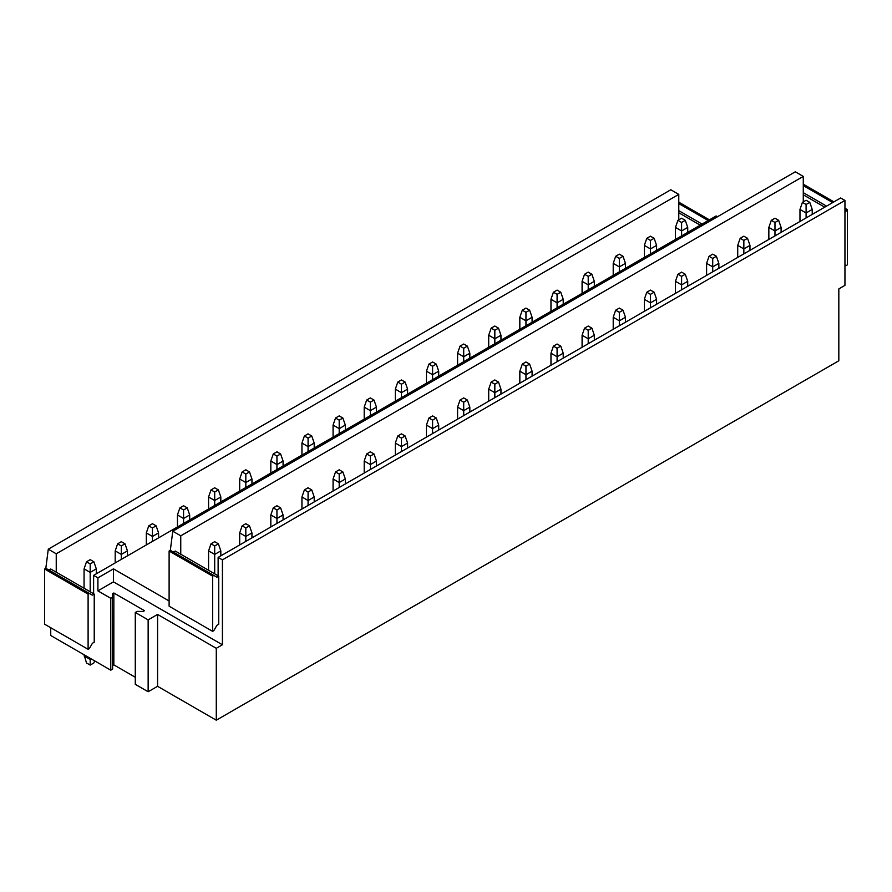 <?xml version="1.0" encoding="UTF-8"?>
<svg xmlns="http://www.w3.org/2000/svg" width="892" height="892" viewBox="0 0 892 892"><rect width="100%" height="100%" fill="white"/><g stroke="black" fill="none" stroke-linecap="round" stroke-linejoin="round"><path stroke-width="1.34" d="M44.6 569.007L88.107 594.117L88.107 649.309L44.6 624.188L44.6 569.007L45.827 568.293L48.279 549.193L670.806 189.773L678.779 194.378L56.241 553.787L56.241 572.185L93.615 593.76L93.615 575.373L97.908 577.849L113.474 568.862L169.112 600.985M717.502 216.734L716.153 215.953L93.615 575.373M678.779 194.378L678.779 219.845M48.279 549.193L56.241 553.787M678.779 202.863L679.392 202.506L709.408 219.845M97.908 577.849L97.908 590.861L110.775 598.298L110.775 670.182L50.733 635.505L50.733 627.723M56.241 572.185L50.733 569.007L48.893 570.066M218.127 557.4L840.665 197.979L844.947 200.455L222.409 559.875L218.127 557.4L218.127 575.797L218.741 576.143L216.901 577.202L213.835 575.44L212.608 576.143L212.608 631.335L213.835 630.622L216.901 625.314L218.741 624.255L218.741 576.143M148.15 691.757L148.15 619.873L135.283 612.447L135.283 684.331L148.15 691.757L157.583 686.305L216.288 720.201L838.826 360.781L838.826 288.897L844.947 285.362L844.947 200.455M803.279 176.404L180.753 535.813L172.78 531.219L795.318 171.799L803.279 176.404L803.279 201.871M112.615 665.577L113.841 664.874L113.841 592.99L144.471 610.674L143.066 611.488L137.123 611.377L135.283 612.447M113.841 664.874L135.283 677.251M110.775 670.182L112.615 669.111L112.425 593.804L113.841 592.99M110.775 598.298L112.615 597.227M157.583 686.305L157.583 614.421L148.15 619.873M180.753 535.813L180.753 554.211L218.127 575.797M172.78 531.219L170.327 550.319L169.112 551.033L169.112 606.214L212.608 631.335M180.753 554.211L175.233 551.033L173.394 552.092M803.279 184.889L803.893 184.532L833.92 201.871M216.288 720.201L216.288 648.317L157.583 614.421M216.288 648.317L222.409 644.771L222.409 559.875M93.615 593.76L94.229 594.117L92.389 595.176L89.334 593.414L88.107 594.117M88.107 649.309L89.334 648.596L92.389 643.288L94.229 642.229L94.229 594.117M97.908 590.861L113.474 581.874L113.474 568.862M113.474 581.874L222.409 644.771M803.279 194.802L824.732 207.178M803.279 192.672L826.572 206.119M844.947 212.486L847.4 209.653L847.4 264.846L846.173 265.548L844.947 264.846M803.279 185.603L832.693 202.584M844.947 209.653L846.173 210.367M844.947 208.237L847.4 209.653M169.112 551.033L212.608 576.143M170.327 550.319L213.835 575.44M678.779 212.764L700.22 225.152M678.779 210.646L702.06 224.093M678.779 203.566L708.192 220.547M45.827 568.293L89.334 593.414M681.599 218.217L677.92 220.335L681.599 222.465L685.268 220.335L681.599 218.217M687.721 232.366L687.721 227.415L685.268 220.335M687.721 227.415L681.599 230.95L675.467 227.415L677.92 220.335M681.599 235.901L681.599 222.465M675.467 239.446L675.467 227.415M799.979 221.472L799.979 209.442L806.1 212.976L812.233 209.442L812.233 214.392M799.979 209.442L802.421 202.361L806.1 204.491L806.1 217.927M806.1 204.491L809.78 202.361L806.1 200.243L802.421 202.361M812.233 209.442L809.78 202.361M650.469 236.19L646.789 238.309L650.469 240.427L654.148 238.309L650.469 236.19M656.59 250.34L656.59 245.389L654.148 238.309M656.59 245.389L650.469 248.924L644.336 245.389L646.789 238.309M650.469 253.874L650.469 240.427M644.336 257.409L644.336 245.389M768.848 239.435L768.848 227.415L774.981 230.95L781.102 227.415L781.102 232.366M768.848 227.415L771.301 220.335L774.981 222.465L774.981 235.901M774.981 222.465L778.649 220.335L774.981 218.217L771.301 220.335M781.102 227.415L778.649 220.335M619.338 254.153L615.67 256.283L619.338 258.401L623.017 256.283L619.338 254.153M625.47 268.302L625.47 263.352L623.017 256.283M625.47 263.352L619.338 266.898L613.217 263.352L615.67 256.283M619.338 271.848L619.338 258.401M613.217 275.383L613.217 263.352M737.717 257.409L737.717 245.378L743.85 248.924L749.971 245.378L749.971 250.34M737.717 245.378L740.17 238.309L743.85 240.427L743.85 253.874M743.85 240.427L747.529 238.309L743.85 236.19L740.17 238.309M749.971 245.378L747.529 238.309M588.218 272.127L584.539 274.257L588.218 276.375L591.887 274.257L588.218 272.127M594.34 286.276L594.34 281.326L591.887 274.257M594.34 281.326L588.218 284.86L582.086 281.326L584.539 274.257M588.218 289.811L588.218 276.375M582.086 293.357L582.086 281.326M706.598 275.383L706.598 263.352L712.719 266.886L718.852 263.352L718.852 268.302M706.598 263.352L709.051 256.283L712.719 258.401L712.719 271.848M712.719 258.401L716.399 256.283L712.719 254.153L709.051 256.283M718.852 263.352L716.399 256.283M557.087 290.101L553.408 292.219L557.087 294.349L560.767 292.219L557.087 290.101M563.22 304.25L563.22 299.299L560.767 292.219M563.22 299.299L557.087 302.834L550.966 299.299L553.408 292.219M557.087 307.785L557.087 294.349M550.966 311.319L550.966 299.299M675.467 293.357L675.467 281.326L681.599 284.86L687.721 281.326L687.721 286.276M675.467 281.326L677.92 274.245L681.599 276.375L681.599 289.811M681.599 276.375L685.268 274.245L681.599 272.127L677.92 274.245M687.721 281.326L685.268 274.245M525.957 308.075L522.288 310.193L525.957 312.312L529.636 310.193L525.957 308.075M532.089 322.224L532.089 317.273L529.636 310.193M532.089 317.273L525.957 320.808L519.835 317.273L522.288 310.193M525.957 325.758L525.957 312.312M519.835 329.293L519.835 317.273M644.336 311.319L644.336 299.299L650.469 302.834L656.59 299.299L656.59 304.25M644.336 299.299L646.789 292.219L650.469 294.349L650.469 307.785M650.469 294.349L654.148 292.219L650.469 290.101L646.789 292.219M656.59 299.299L654.148 292.219M494.837 326.037L491.157 328.167L494.837 330.285L498.517 328.167L494.837 326.037M500.958 340.187L500.958 335.236L498.517 328.167M500.958 335.236L494.837 338.782L488.704 335.236L491.157 328.167M494.837 343.732L494.837 330.285M488.704 347.267L488.704 335.236M613.217 329.293L613.217 317.262L619.338 320.808L625.47 317.262L625.47 322.224M613.217 317.262L615.67 310.193L619.338 312.312L619.338 325.758M619.338 312.312L623.017 310.193L619.338 308.075L615.67 310.193M625.47 317.262L623.017 310.193M463.706 344.011L460.027 346.129L463.706 348.259L467.386 346.129L463.706 344.011M469.839 358.16L469.839 353.21L467.386 346.129M469.839 353.21L463.706 356.744L457.585 353.21L460.027 346.129M463.706 361.695L463.706 348.259M457.585 365.241L457.585 353.21M582.086 347.267L582.086 335.236L588.218 338.77L594.34 335.236L594.34 340.187M582.086 335.236L584.539 328.167L588.218 330.285L588.218 343.732M588.218 330.285L591.887 328.167L588.218 326.037L584.539 328.167M594.34 335.236L591.887 328.167M432.587 361.985L428.907 364.103L432.587 366.233L436.255 364.103L432.587 361.985M438.708 376.134L438.708 371.183L436.255 364.103M438.708 371.183L432.587 374.718L426.454 371.183L428.907 364.103M432.587 379.669L432.587 366.233M426.454 383.203L426.454 371.183M550.966 365.241L550.966 353.21L557.087 356.744L563.22 353.21L563.22 358.16M550.966 353.21L553.408 346.129L557.087 348.259L557.087 361.695M557.087 348.259L560.767 346.129L557.087 344.011L553.408 346.129M563.22 353.21L560.767 346.129M401.456 379.959L397.776 382.077L401.456 384.196L405.135 382.077L401.456 379.959M407.577 394.108L407.577 389.146L405.135 382.077M407.577 389.146L401.456 392.692L395.323 389.146L397.776 382.077M401.456 397.642L401.456 384.196M395.323 401.177L395.323 389.146M519.835 383.203L519.835 371.183L525.957 374.718L532.089 371.183L532.089 376.134M519.835 371.183L522.288 364.103L525.957 366.222L525.957 379.669M525.957 366.222L529.636 364.103L525.957 361.985L522.288 364.103M532.089 371.183L529.636 364.103M370.325 397.921L366.657 400.051L370.325 402.169L374.004 400.051L370.325 397.921M376.457 412.071L376.457 407.12L374.004 400.051M376.457 407.12L370.325 410.654L364.204 407.12L366.657 400.051M370.325 415.616L370.325 402.169M364.204 419.151L364.204 407.12M488.704 401.177L488.704 389.146L494.837 392.692L500.958 389.146L500.958 394.108M488.704 389.146L491.157 382.077L494.837 384.196L494.837 397.642M494.837 384.196L498.517 382.077L494.837 379.947L491.157 382.077M500.958 389.146L498.517 382.077M339.205 415.895L335.526 418.013L339.205 420.143L342.874 418.013L339.205 415.895M345.327 430.044L345.327 425.094L342.874 418.013M345.327 425.094L339.205 428.628L333.073 425.094L335.526 418.013M339.205 433.579L339.205 420.143M333.073 437.125L333.073 425.094M457.585 419.151L457.585 407.12L463.706 410.654L469.839 407.12L469.839 412.071M457.585 407.12L460.027 400.051L463.706 402.169L463.706 415.616M463.706 402.169L467.386 400.051L463.706 397.921L460.027 400.051M469.839 407.12L467.386 400.051M308.075 433.869L304.395 435.987L308.075 438.106L311.754 435.987L308.075 433.869M314.207 448.018L314.207 443.068L311.754 435.987M314.207 443.068L308.075 446.602L301.942 443.068L304.395 435.987M308.075 451.553L308.075 438.106M301.942 455.087L301.942 443.068M426.454 437.125L426.454 425.094L432.587 428.628L438.708 425.094L438.708 430.044M426.454 425.094L428.907 418.013L432.587 420.143L432.587 433.579M432.587 420.143L436.255 418.013L432.587 415.895L428.907 418.013M438.708 425.094L436.255 418.013M276.944 451.831L273.275 453.961L276.944 456.08L280.623 453.961L276.944 451.831M283.076 465.992L283.076 461.03L280.623 453.961M283.076 461.03L276.944 464.576L270.822 461.03L273.275 453.961M276.944 469.526L276.944 456.08M270.822 473.061L270.822 461.03M395.323 455.087L395.323 443.068L401.456 446.602L407.577 443.068L407.577 448.018M395.323 443.068L397.776 435.987L401.456 438.106L401.456 451.553M401.456 438.106L405.135 435.987L401.456 433.869L397.776 435.987M407.577 443.068L405.135 435.987M245.824 469.805L242.145 471.935L245.824 474.053L249.492 471.935L245.824 469.805M251.945 483.955L251.945 479.004L249.492 471.935M251.945 479.004L245.824 482.539L239.692 479.004L242.145 471.935M245.824 487.5L245.824 474.053M239.692 491.035L239.692 479.004M364.204 473.061L364.204 461.03L370.325 464.576L376.457 461.03L376.457 465.981M364.204 461.03L366.657 453.961L370.325 456.08L370.325 469.526M370.325 456.08L374.004 453.961L370.325 451.831L366.657 453.961M376.457 461.03L374.004 453.961M214.693 487.779L211.014 489.898L214.693 492.027L218.373 489.898L214.693 487.779M220.826 501.928L220.826 496.978L218.373 489.898M220.826 496.978L214.693 500.512L208.572 496.978L211.014 489.898M214.693 505.463L214.693 492.027M208.572 509.009L208.572 496.978M333.073 491.035L333.073 479.004L339.205 482.539L345.327 479.004L345.327 483.955M333.073 479.004L335.526 471.935L339.205 474.053L339.205 487.489M339.205 474.053L342.874 471.935L339.205 469.805L335.526 471.935M345.327 479.004L342.874 471.935M183.562 505.753L179.894 507.871L183.562 509.99L187.242 507.871L183.562 505.753M189.695 519.902L189.695 514.952L187.242 507.871M189.695 514.952L183.562 518.486L177.441 514.952L179.894 507.871M183.562 523.437L183.562 509.99M177.441 526.971L177.441 514.952M301.942 508.998L301.942 496.978L308.075 500.512L314.207 496.978L314.207 501.928M301.942 496.978L304.395 489.898L308.075 492.027L308.075 505.463M308.075 492.027L311.754 489.898L308.075 487.779L304.395 489.898M314.207 496.978L311.754 489.898M152.443 523.716L148.763 525.845L152.443 527.964L156.122 525.845L152.443 523.716M158.564 537.876L158.564 532.914L156.122 525.845M158.564 532.914L152.443 536.46L146.31 532.914L148.763 525.845M152.443 541.411L152.443 527.964M146.31 544.945L146.31 532.914M270.822 526.971L270.822 514.952L276.944 518.486L283.076 514.952L283.076 519.902M270.822 514.952L273.275 507.871L276.944 509.99L276.944 523.437M276.944 509.99L280.623 507.871L276.944 505.753L273.275 507.871M283.076 514.952L280.623 507.871M121.312 541.689L117.632 543.819L121.312 545.937L124.991 543.819L121.312 541.689M127.444 555.839L127.444 550.888L124.991 543.819M127.444 550.888L121.312 554.423L115.191 550.888L117.632 543.819M121.312 559.384L121.312 545.937M115.191 562.919L115.191 550.888M239.692 544.945L239.692 532.914L245.824 536.46L251.945 532.914L251.945 537.865M239.692 532.914L242.145 525.845L245.824 527.964L245.824 541.411M245.824 527.964L249.492 525.845L245.824 523.716L242.145 525.845M251.945 532.914L249.492 525.845M90.192 559.663L86.513 561.782L90.192 563.911L93.861 561.782L90.192 559.663M96.314 573.812L96.314 568.862L93.861 561.782M96.314 568.862L90.192 572.396L84.06 568.862L86.513 561.782M90.192 591.786L90.192 563.911M94.597 660.838L93.861 662.957L90.192 665.086L86.513 662.957L84.06 654.75M91.162 658.853L90.192 659.422L90.192 658.296M84.06 588.241L84.06 568.862M90.192 665.086L90.192 659.422L84.06 655.888M208.572 570.278L208.572 550.888L214.693 554.423L220.826 550.888L220.826 555.839M208.572 550.888L211.014 543.808L214.693 545.937L214.693 573.812M214.693 545.937L218.373 543.808L214.693 541.689L211.014 543.808M220.826 550.888L218.373 543.808"/></g></svg>
